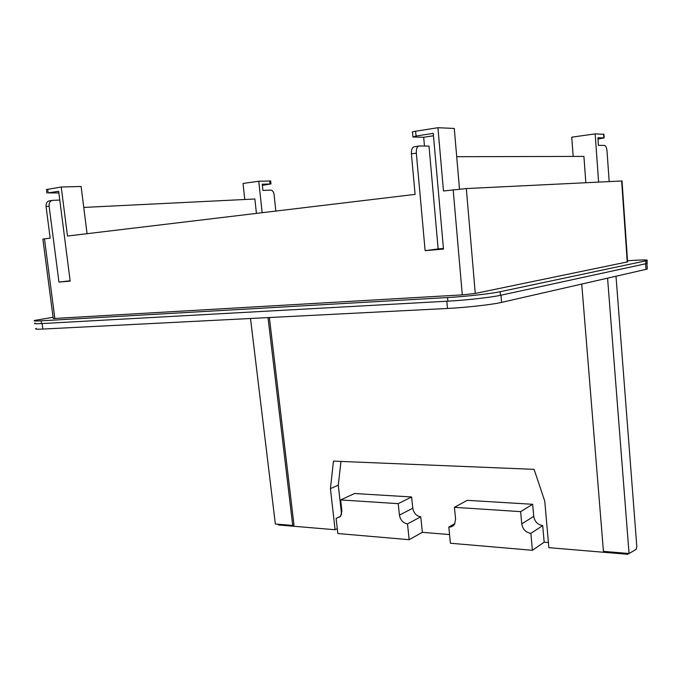 <?xml version="1.0" encoding="UTF-8"?>
<svg xmlns="http://www.w3.org/2000/svg" width="682" height="682" viewBox="0 0 682 682"><rect width="100%" height="100%" fill="white"/><g stroke="black" fill="none" stroke-linecap="round" stroke-linejoin="round"><path stroke-width="1.02" d="M422.354 532.344L409.157 539.684L407.504 523.895L420.76 516.828L422.354 532.344L449.549 534.552M420.76 516.828C416.37 516.027 413.718 513.154 412.781 508.218L399.43 515.106C400.385 520.127 403.079 523.06 407.504 523.895M399.43 515.106L398.22 503.666L340.633 499.923L341.878 510.971L340.54 516.47L336.107 518.414L337.829 533.537L409.157 539.684M340.744 516.197L336.107 518.414M412.781 508.218L411.613 496.973L398.22 503.666M340.633 499.923L354.563 493.521L411.613 496.973M454.851 523.623L448.799 527.067C451.322 527.186 453.257 526.189 454.604 524.074L455.593 519.147L454.425 507.323L520.639 511.628L521.756 523.895C522.736 529.292 525.771 532.446 530.869 533.367L542.702 525.6L544.168 542.224L532.386 550.297L530.869 533.367M532.386 550.297L450.41 543.239L448.799 527.067M520.639 511.628L532.651 504.296L533.725 516.342C534.679 521.636 537.672 524.722 542.702 525.6M532.651 504.296L467.221 500.332L454.425 507.323M627.619 553.392L627.696 554.287L548.857 547.672L544.765 501.142L534.083 469.352L333.464 461.126L330.42 488.627L335.092 529.735L278.392 524.978L278.307 524.245M627.696 554.287L628.676 553.477M250.499 318.494L275.349 523.998L292.723 525.447L293.993 525.046L269.373 317.531M330.42 488.627L338.289 485.166L340.966 461.433M335.092 529.735L337.275 528.661M341.58 514.433L338.289 485.166M544.168 542.224L548.405 542.565M615.999 276.227L636.826 546.666L636.144 549.402L629.051 553.511L607.568 278.154M581.737 284.062L603.434 551.371L629.051 553.511M268.017 317.599L292.723 525.447M41.449 323.592L42.105 323.558L42.838 329.065C36.521 329.363 34.33 329.159 36.257 328.434M647.235 268.367L647.278 269.023L645.973 269.373L501.577 302.39C492.353 304.59 465.84 307.573 447.469 308.469L42.838 329.065M647.158 262.902L647.192 263.346M501.577 302.39L500.989 295.204L645.598 263.789L645.973 269.373M447.989 301.163L446.829 301.231L447.469 308.469M42.105 323.558L446.829 301.231M418.774 146.059L414.562 146.681C412.295 147.099 411.246 149.486 411.408 153.851L415.082 194.379L67.484 236.04L61.218 187.021L81.124 186.476L87.057 233.696M424.46 146.033L423.684 137.27L433.479 135.769M622.018 180.969L466.317 188.564L443.479 190.977L437.929 127.713L415.619 131.225L416.054 136.042L412.934 137.014L423.684 137.27M416.054 136.042L433.266 133.382L443.479 249.075L425.125 250.652L416.327 153.143C416.156 148.77 417.171 146.374 419.362 145.974L429.012 146.093L438.151 248.921L443.428 248.47M61.218 187.021L46.444 189.57L46.905 193.142M47.655 189.153L48.141 192.895L58.661 191.267L70.169 281.12L58.942 282.084L49.113 206.135C48.942 202.725 50.144 200.798 52.719 200.346L59.786 200.056M52.037 200.448L49.743 200.789C47.118 201.25 45.89 203.176 46.069 206.578L50.161 238.12L42.881 239.092L53.247 318.537L462.294 294.871L475.269 293.439L627.602 261.862M415.619 131.225C412.772 131.694 411.732 132.035 412.499 132.231L412.908 136.707M437.929 127.713L454.28 128.446L459.498 189.127M35.149 323.08C33.273 323.737 35.396 323.907 41.508 323.592L447.895 301.171C465.738 300.225 491.466 297.352 500.443 295.323L500.145 291.726L647.005 260.601C648.897 259.697 642.589 259.74 628.088 260.72L627.525 260.763M500.443 295.323L645.922 263.712L647.192 263.388L647.15 262.809M425.125 250.652L438.151 248.921M48.141 192.895L58.874 192.946M58.942 282.084L70.127 280.771M53.085 317.3L34.791 320.378C32.915 321.009 35.038 321.162 41.15 320.83L447.571 297.548C465.422 296.559 491.159 293.703 500.145 291.726M585.829 182.682L583.92 156.4L456.71 156.698M603.928 134.303L595.164 133.877L598.608 182.051M595.164 133.877L571.746 137.176L573.17 156.425M270.66 180.994L258.776 181.242L262.144 212.707M258.776 181.242L243.031 183.458L244.778 199.494M256.423 213.398L254.872 198.999L83.758 207.43M270.652 180.909L270.967 183.952L262.382 185.299M270.967 183.952L262.263 184.217L262.928 190.423L271.078 190.116C272.689 190.559 273.687 192.034 274.079 194.541L275.826 211.07M603.92 134.166L604.175 137.9L597.969 139.051M604.175 137.9L597.875 137.73L598.412 145.334L604.687 145.445C605.931 146.084 606.707 147.943 607.023 151.012L609.171 181.531M533.725 516.342L521.756 523.895M416.327 153.143L411.408 153.851M49.113 206.135L46.069 206.578M44.475 238.802L54.875 318.647M453.18 189.809L462.294 294.871M466.317 188.564L475.269 293.439M447.895 301.171L447.571 297.548M41.508 323.592L41.15 320.83M645.922 263.712L645.735 260.916M621.652 180.918L627.252 262.084M603.579 134.141L603.843 137.875M269.688 180.892L270.012 183.944M646.911 263.474L647.278 269.023M647.192 263.388L647.005 260.601M622.018 180.9L627.611 261.999"/></g></svg>
